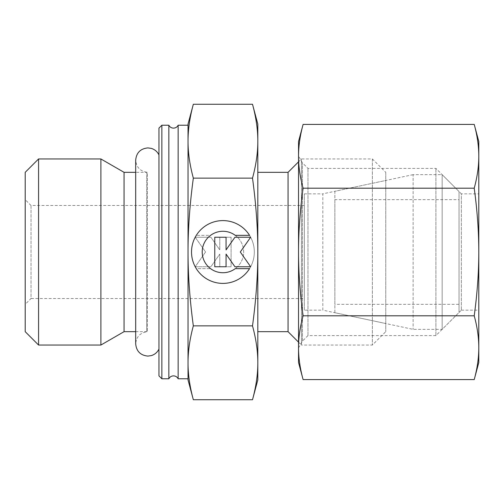 <?xml version="1.0" encoding="UTF-8"?>
<svg xmlns="http://www.w3.org/2000/svg" width="504" height="504" viewBox="0 0 504 504"><rect width="100%" height="100%" fill="white"/><g stroke="black" fill="none" stroke-linecap="round" stroke-linejoin="round"><path stroke-width="0.38" stroke-dasharray="2.52 1.89" d="M168.84 125.225L168.84 378.775M158.955 252L158.955 349.083L158.955 252M38.575 158.955L38.575 345.045M25.2 172.33L25.2 331.67M100.895 158.955L100.895 345.045M124.06 172.33L124.06 331.67M135.689 331.67L147.326 331.682C140.213 332.671 136.338 336.735 135.689 343.886L135.689 160.114C136.338 167.265 140.213 171.328 147.326 172.318L147.326 331.682L147.326 172.318L146.74 172.33L146.74 252L146.74 172.33L135.689 172.33M161.86 125.225L161.86 378.775M158.955 128.129L158.955 375.871M178.145 125.225L178.145 378.775M188.03 125.225L188.03 378.775M288.055 172.33L288.055 331.67M257.815 172.33L257.815 331.67L257.815 172.33M385.755 172.33L385.755 331.67L385.755 172.33L372.38 158.955L301.43 158.955L298.526 161.86M298.526 342.14L301.43 345.045L301.43 158.955L301.43 345.045L372.38 345.045L385.755 331.67M372.38 158.955L372.38 345.045L372.38 158.955M31.015 205.474L31.015 298.526L25.2 304.34L25.2 199.66L31.015 205.474L304.34 205.474L304.34 298.526L31.015 298.526L31.015 205.474M304.34 193.845L322.825 193.845L322.825 310.155L304.34 310.155L304.34 193.845L304.34 310.155M385.755 180.47L385.755 323.53L322.825 310.155L322.825 193.845L385.755 180.47L385.755 323.53M257.815 124.06L257.815 141.202C257.846 129.736 256.076 117.419 252.51 104.271M252.51 399.729C256.076 386.581 257.846 374.264 257.815 362.798L257.815 379.94M193.334 104.271C189.769 117.419 188.005 129.736 188.03 141.202C188.005 152.668 189.769 164.984 193.334 178.132C189.769 204.441 188.005 229.062 188.03 252C188.005 274.938 189.769 299.559 193.334 325.868C189.769 339.016 188.005 351.332 188.03 362.798L188.03 379.94M188.03 124.06L188.03 362.798C188.005 374.264 189.769 386.581 193.334 399.729M196.295 268.645A31.405 31.405 0 0 0 249.556 268.645L235.273 268.645A20.727 20.727 0 0 0 239.564 239.646A20.727 20.727 0 0 0 210.571 235.355A20.727 20.727 0 0 1 235.273 235.355L249.556 235.355A31.405 31.405 0 0 1 239.564 278.63A31.405 31.405 0 0 1 196.295 268.645A31.405 31.405 0 0 0 239.564 278.63A31.405 31.405 0 0 0 249.556 235.355A31.405 31.405 0 0 0 196.295 235.355A31.405 31.405 0 0 1 249.556 235.355A31.405 31.405 0 0 0 206.281 225.37A31.405 31.405 0 0 0 196.295 268.645L210.571 268.645L196.295 268.645M210.571 235.355A20.727 20.727 0 0 1 239.564 239.646A20.727 20.727 0 0 1 210.571 268.645A20.727 20.727 0 0 0 235.273 268.645A20.727 20.727 0 0 1 206.281 264.354A20.727 20.727 0 0 1 210.571 235.355L196.295 235.355L210.571 235.355M195.206 237.239L210.905 237.239L195.206 237.239L205.537 252L195.206 266.761L210.905 266.761L219.782 254.085L219.782 266.761L231.09 266.761L231.09 237.239L219.782 237.239L219.782 249.915L210.905 237.239L219.782 249.915L219.782 237.239L231.09 237.239L231.09 266.761L219.782 266.761L219.782 254.085L210.905 266.761L195.206 266.761L205.537 252L195.206 237.239M214.761 266.761L226.063 266.761L226.063 254.085L234.94 266.761L250.639 266.761L240.307 252L250.639 237.239L234.94 237.239L226.063 249.915L226.063 237.239L214.761 237.239L214.761 266.761M252.51 178.132C256.076 164.984 257.846 152.668 257.815 141.202L257.815 252C257.846 229.062 256.076 204.441 252.51 178.132L193.334 178.132M252.51 325.868C256.076 299.559 257.846 274.938 257.815 252L257.815 362.798C257.846 351.332 256.076 339.016 252.51 325.868L193.334 325.868M304.34 298.526L304.34 205.474M25.2 199.66L25.2 304.34M188.03 362.798L188.03 141.202M413.116 174.655L334.87 191.287L334.87 312.713L413.116 329.345L442.166 329.345L459.031 312.48L459.031 191.52L442.166 174.655L413.116 174.655L413.116 329.345L413.116 174.655M442.166 174.655L442.166 329.345L442.166 174.655M459.031 191.52L459.031 312.48M334.87 304.34L334.87 199.66L334.87 304.34L459.031 304.34L459.031 199.66L334.87 199.66M459.031 199.66L459.031 304.34M334.87 312.713L334.87 191.287M298.526 347.955L302.494 341.076L307.969 335.601L435.903 335.601L461.355 310.155L461.355 193.845L435.903 168.399L307.969 168.399L302.494 162.924L298.526 156.045M461.355 310.155L478.8 310.155L478.8 193.845L461.355 193.845L461.355 310.155M435.903 335.601L435.903 168.399L435.903 335.601M307.969 335.601L307.969 168.399L307.969 335.601M302.494 341.076L302.494 162.924L302.494 341.076M303.106 124.412C300.063 135.532 298.532 146.16 298.526 156.309L298.526 347.691L298.526 156.309C298.532 166.459 300.063 177.093 303.106 188.206C300.063 210.439 298.532 231.701 298.526 252C298.532 272.299 300.063 293.561 303.106 315.794C300.063 326.907 298.532 337.541 298.526 347.691L298.526 362.489M478.8 141.511L478.8 156.309C478.787 146.16 477.263 135.532 474.22 124.412M474.22 379.588C477.263 368.468 478.787 357.84 478.8 347.691L478.8 362.489M298.526 141.511L298.526 347.691C298.532 357.84 300.063 368.468 303.106 379.588M474.22 188.206C477.263 177.093 478.787 166.459 478.8 156.309L478.8 252C478.787 231.701 477.263 210.439 474.22 188.206L303.106 188.206M474.22 315.794C477.263 293.561 478.787 272.299 478.8 252L478.8 347.691C478.787 337.541 477.263 326.907 474.22 315.794L303.106 315.794M478.8 193.845L478.8 310.155M146.74 252L146.74 331.67L146.74 252"/><path stroke-width="0.76" d="M168.84 252L168.84 125.225L161.86 125.225L158.955 128.129L158.955 375.871L161.86 378.775L168.84 378.775L168.84 252M135.689 172.33L124.06 172.33L100.895 158.955L38.575 158.955L25.2 172.33L25.2 331.67L38.575 345.045L100.895 345.045L124.06 331.67L135.689 331.67M252.51 325.868C256.076 339.016 257.846 351.332 257.815 362.798L257.815 124.06L252.51 104.271C256.076 117.419 257.846 129.736 257.815 141.202C257.846 152.668 256.076 164.984 252.51 178.132C256.076 204.441 257.846 229.062 257.815 252C257.846 274.938 256.076 299.559 252.51 325.868L193.334 325.868C189.769 339.016 188.005 351.332 188.03 362.798L188.03 379.94L193.334 399.729C189.769 386.581 188.005 374.264 188.03 362.798L188.03 378.775L178.145 378.775L178.145 125.225C177.15 127.077 175.6 128.048 173.489 128.129C171.385 128.048 169.835 127.077 168.84 125.225M252.51 178.132L193.334 178.132C189.769 164.984 188.005 152.668 188.03 141.202L188.03 125.225L178.145 125.225M298.526 161.86L288.055 172.33L257.815 172.33M257.815 331.67L288.055 331.67L298.526 342.14M252.51 399.729L257.815 379.94L257.815 362.798C257.846 374.264 256.076 386.581 252.51 399.729L193.334 399.729M193.334 104.271L188.03 124.06L188.03 141.202C188.005 129.736 189.769 117.419 193.334 104.271L252.51 104.271M249.556 268.645A31.405 31.405 0 0 1 196.295 268.645A31.405 31.405 0 0 1 206.281 225.37A31.405 31.405 0 0 1 249.556 235.355L235.273 235.355A20.727 20.727 0 0 0 206.281 264.354A20.727 20.727 0 0 0 235.273 268.645L249.556 268.645M226.063 266.761L214.761 266.761L214.761 237.239L226.063 237.239L226.063 249.915L234.94 237.239L250.639 237.239L240.307 252L250.639 266.761L234.94 266.761L226.063 254.085L226.063 266.761M193.334 325.868C189.769 299.559 188.005 274.938 188.03 252C188.005 229.062 189.769 204.441 193.334 178.132M188.03 362.798L188.03 141.202M288.055 331.67L288.055 172.33M161.86 378.775L161.86 125.225M124.06 331.67L124.06 172.33M100.895 345.045L100.895 158.955M38.575 345.045L38.575 158.955M298.526 347.955L298.526 347.691C298.532 337.541 300.063 326.907 303.106 315.794C300.063 293.561 298.532 272.299 298.526 252C298.532 231.701 300.063 210.439 303.106 188.206C300.063 177.093 298.532 166.459 298.526 156.309L298.526 156.309C298.532 146.16 300.063 135.532 303.106 124.412L298.526 141.511L298.526 347.955M474.22 188.206C477.263 210.439 478.787 231.701 478.8 252L478.8 141.511L474.22 124.412C477.263 135.532 478.787 146.16 478.8 156.309C478.787 166.459 477.263 177.093 474.22 188.206L303.106 188.206M474.22 379.588L478.8 362.489L478.8 347.691C478.787 357.84 477.263 368.468 474.22 379.588L303.106 379.588C300.063 368.468 298.532 357.84 298.526 347.691L298.526 362.489L303.106 379.588M474.22 315.794C477.263 326.907 478.787 337.541 478.8 347.691L478.8 252C478.787 272.299 477.263 293.561 474.22 315.794L303.106 315.794M474.22 124.412L303.106 124.412M158.955 154.917C157.343 151.647 154.791 149.468 151.313 148.39L147.905 147.905C140.49 148.63 136.414 152.699 135.689 160.114L135.689 343.886C136.414 351.301 140.49 355.37 147.905 356.095L151.313 355.61C154.791 354.533 157.343 352.353 158.955 349.083M168.84 378.775C169.835 376.923 171.385 375.952 173.489 375.871C175.6 375.952 177.15 376.923 178.145 378.775"/></g></svg>
